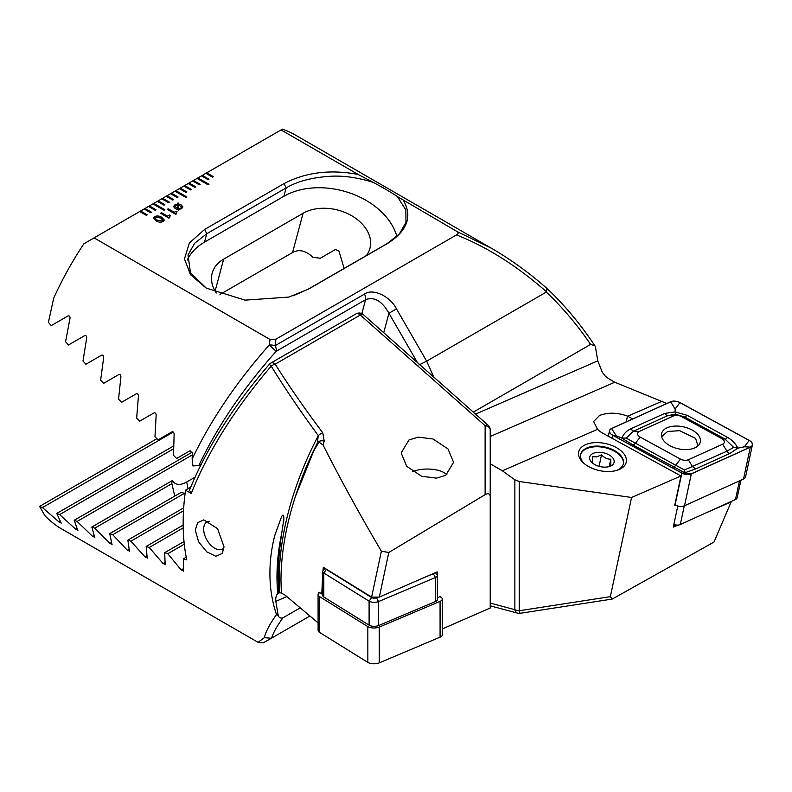 <?xml version="1.0" encoding="UTF-8"?>
<svg xmlns="http://www.w3.org/2000/svg" width="792" height="792" viewBox="0 0 792 792"><rect width="100%" height="100%" fill="white"/><g stroke="black" fill="none" stroke-linecap="round" stroke-linejoin="round"><path stroke-width="1.19" d="M473.309 412.137L590.614 344.421L594.921 345.857L595.406 346.728L597.782 360.855L602.257 372.2L605.197 376.002L608.573 378.645L614.79 382.239L666.775 403.484M632.699 418.928L627.472 416.097C617.433 412.464 608.137 412.256 599.564 415.463L593.634 421.473L597.534 429.343A21.829 12.434 12.1 0 0 603.058 433.382L680.981 475.962L674.665 505.553L675.536 505.177M616.582 470.428A21.829 12.434 12.1 0 0 617.354 470.102A21.829 12.434 12.1 0 0 623.383 463.627A21.829 12.434 12.1 0 0 611.374 449.034A21.829 12.434 12.1 0 0 586.714 448.034A21.829 12.434 12.1 0 0 580.675 454.509A21.829 12.434 12.1 0 0 584.11 463.498M585.387 444.767A24.334 13.85 -167.9 0 1 619.285 449.44A24.334 13.85 -167.9 0 1 619.532 469.359A24.334 13.85 -167.9 0 1 617.621 470.111A24.334 13.85 -167.9 0 1 583.288 462.775A24.334 13.85 -167.9 0 1 585.387 444.767M491.466 248.262L295.446 135.085A224.582 129.66 120 0 0 282.427 129.136L281.061 129.928L358.113 174.418L373.012 182.299C383.259 187.734 391.416 192.515 397.485 196.654L457.043 231.531L491.515 248.282C511.117 259.717 529.699 273.19 547.272 288.694L547.292 288.704C564.993 305.534 580.873 324.591 594.921 345.866M156.034 209.751L149.411 205.93L148.53 206.445L155.153 210.266L156.034 209.751M148.53 206.445L144.124 208.989L150.737 212.81L151.619 212.296L145.005 208.474L144.164 209.019M144.124 208.989L139.709 211.533L146.332 215.355L147.213 214.85L140.59 211.028L139.758 211.563M139.709 211.533L83.893 243.758A224.582 129.66 120 0 0 53.688 298.168L48.421 322.364L51.262 325.611L67.894 316.008C69.498 315.592 70.181 316.414 69.963 318.473L65.578 341.778L68.468 344.995L84.556 335.709C86.11 335.303 86.813 336.125 86.665 338.154L83.002 361.043L85.922 364.241L101.515 355.242C103.019 354.846 103.732 355.657 103.643 357.667L100.653 380.16L103.623 383.338L118.731 374.616C120.206 374.24 120.928 375.042 120.899 377.022L118.552 399.158L121.552 402.306L136.204 393.852C137.64 393.485 138.372 394.277 138.402 396.238L136.66 418.018L139.699 421.146L153.915 412.939C155.321 412.582 156.064 413.375 156.143 415.315L154.984 436.758L158.063 439.867L171.864 431.897C173.23 431.561 173.983 432.343 174.121 434.263L173.517 455.38L176.626 458.469L190.021 450.737L192.308 453.083L192.149 459.033C210.771 420.057 236.471 382.061 269.24 345.025L270.062 339.481L94.08 237.877M457.043 231.531C458.637 232.709 458.449 233.848 456.499 234.927L275.943 339.164L270.062 339.481M358.113 174.418C330.343 169.221 305.653 172.28 284.061 183.586L204.663 229.423L189.357 242.976L184.467 258.885L190.476 274.656L206.138 288.06L245.055 300.138L288.852 297.079L308.266 289.238L387.664 243.401C407.246 230.908 412.543 216.661 403.564 200.653M281.061 129.928L205.88 173.329L212.494 177.151L213.375 176.646L206.761 172.824L205.92 173.359M205.88 173.329L201.465 175.883L208.088 179.705L208.969 179.19L202.346 175.369L201.514 175.903M201.465 175.883L197.06 178.428L208.088 184.793L208.969 184.288L197.941 177.923L197.099 178.457M197.06 178.428L192.644 180.972L199.257 184.793L200.148 184.288L193.525 180.467L192.694 181.002M192.644 180.972L188.239 183.516L194.852 187.338L195.733 186.833L189.12 183.011L188.278 183.546M188.239 183.516L183.823 186.07L190.436 189.892L191.317 189.377L184.704 185.556L179.408 188.615L186.031 192.436L186.912 191.921L180.289 188.11L179.457 188.645M179.408 188.615L175.002 191.159L186.031 197.525L186.912 197.02L175.883 190.654L175.042 191.189M175.002 191.159L170.587 193.703L177.21 197.525L178.091 197.02L171.468 193.198L170.636 193.733M170.587 193.703L166.181 196.258L172.795 200.079L173.676 199.564L167.062 195.743L166.221 196.277M166.181 196.258L161.766 198.802L168.379 202.623L169.27 202.108L162.647 198.287L161.815 198.832M161.766 198.802L157.36 201.346L163.974 205.168L164.855 204.663L158.242 200.841L157.4 201.376M157.36 201.346L152.945 203.89L163.974 210.266L164.855 209.751L153.826 203.386L152.985 203.92M152.945 203.89L148.579 206.465M169.033 218.156L160.548 213.256L161.568 212.672L167.558 216.137L169.478 215.018L170.389 215.543L169.033 218.156M175.705 214.305L167.221 209.405L168.241 208.821L174.23 212.276L176.151 211.167L177.061 211.692L175.705 214.305M177.745 204.039L177.665 203.148L178.289 203.079L178.487 204.069L181.299 204.999L182.942 206.979L181.536 208.712L178.655 209.504L178.804 210.345L175.19 208.524L173.537 206.554L174.923 204.831L177.745 204.039L174.923 204.831M155.895 220.76L153.381 218.097L154.559 216.582C157.182 215.602 159.588 215.86 161.776 217.364L164.31 220.057L163.152 221.552C160.519 222.542 158.103 222.275 155.895 220.76M677.803 506.009L673.289 527.125L676.507 525.72M490.218 463.795L502.356 470.804L514.859 479.813L519.265 481.496L631.58 497.475L610.335 596.653L612.246 599.059L714.008 542.045L731.164 501.91L706.187 512.79M627.709 416.206L662.241 401.168M502.356 470.804L597.534 429.343M631.58 497.475L680.981 475.962M590.614 344.421C577.15 324.71 562.369 307.266 546.292 292.09L546.559 291.822C516.839 265.805 486.813 246.837 456.499 234.927M275.943 339.164L275.042 345.718L364.419 294.119C372.507 287.961 390.139 296.079 396.475 308.88L426.66 361.162L546.292 292.09M433.828 377.131L426.66 361.162L418.849 365.033M612.246 599.059L520.225 613.295A6.237 0.673 -98.8 0 1 519.265 610.741L610.335 596.653M546.886 288.536L546.559 291.822M396.475 308.88L388.941 313.226C381.982 300.94 374.19 296.436 365.567 299.693L276.18 351.302C243.015 388.525 217.255 426.601 198.881 465.518L192.931 465.953L192.149 459.033M201.267 464.142L198.881 465.518M344.263 268.834L338.976 251.123L335.432 249.5L320.206 258.291A40.55 28.67 15 0 0 313.127 257.499C305.93 250.599 299.069 248.945 292.555 252.529L219.978 294.436M366.359 255.588A40.55 28.67 15 0 0 369.933 248.351A40.55 28.67 15 0 0 349.698 214.642A40.55 28.67 15 0 0 303.069 213.295L223.661 259.132A40.55 28.67 15 0 0 212.197 273.2A40.55 28.67 15 0 0 216.285 293.02M292.911 295.891L307.85 289.367L387.248 243.53L399.406 233.917L405.989 222.245L405.851 210.029L397.485 196.654M373.012 182.299C356.222 177.121 341.075 175.18 327.571 176.497C310.84 177.774 297.03 181.576 286.14 187.902L206.742 233.739L194.654 243.263L188.001 255.014L190.476 272.804L206.346 288.169M269.24 345.025L276.18 351.302A6.237 3.604 60 0 0 276.329 350.064A6.237 3.604 60 0 0 275.042 345.718A6.237 2.445 -173 0 0 269.24 345.025M396.861 236.521A68.617 48.52 15 0 0 350.737 193.297A68.617 48.52 15 0 0 283.892 196.287L204.494 242.134A68.617 48.52 15 0 0 187.239 260.073M177.675 203.197L178.289 203.079M178.289 203.128L178.487 204.069M178.487 204.118L181.299 204.999M181.299 205.049L182.942 206.999M178.794 210.355L178.655 209.504M173.537 206.583L174.923 204.88M178.576 204.91L178.596 208.732L180.675 208.217L181.606 207.068L178.576 204.91L178.596 208.682L180.675 208.167L181.606 207.098M174.893 206.484L177.893 208.672L177.883 204.821L175.824 205.356L174.893 206.484L177.893 208.613M167.26 209.435L168.241 208.821M168.241 208.87L174.23 212.276M174.23 212.335L176.151 211.167M176.151 211.216L177.012 211.721M175.864 212.999L176.428 213.889M160.588 213.286L161.568 212.672M161.568 212.721L167.558 216.137M167.558 216.186L169.478 215.018M169.478 215.077L170.339 215.572M169.191 216.909L169.755 217.741M153.381 218.117L154.559 216.582M154.559 216.632C157.182 215.652 159.588 215.909 161.776 217.424L161.776 217.364M161.776 217.424L164.31 220.087M154.876 218.057L157.034 220.166L162.132 221.017L162.815 220.087L160.647 218.018L155.569 217.176L154.876 218.057L157.034 220.107L162.132 220.968L162.815 220.087M164.815 209.781L153.826 203.435M164.815 204.683L158.242 200.891M169.221 202.138L162.647 198.346M173.636 199.594L167.062 195.792M178.042 197.04L171.468 193.248M186.863 197.04L175.883 190.704M186.863 191.951L180.289 188.159M191.278 189.407L184.704 185.605M195.693 186.853L189.12 183.061M200.099 184.308L193.525 180.517M208.92 184.308L197.941 177.972M208.92 179.22L202.346 175.418M213.335 176.665L206.761 172.874M147.163 214.87L140.59 211.078M151.579 212.325L145.005 208.534M155.984 209.781L149.411 205.979M580.615 454.836A21.829 12.434 -167.9 0 1 588.288 448.015A21.829 12.434 -167.9 0 1 591 447.292A21.829 12.434 -167.9 0 1 619.096 454.588A21.829 12.434 -167.9 0 1 623.304 463.954M608.464 466.745L610.86 465.458L610.781 459.212C607.405 459.271 604.316 457.806 601.524 454.806L596.693 456.905L592.347 456.667L592.426 462.924M608.117 466.825A12.474 7.098 -167.9 0 1 592.06 462.647A12.474 7.098 -167.9 0 1 595.663 452.618A12.474 7.098 -167.9 0 1 611.978 457.033A12.474 7.098 -167.9 0 1 609.672 466.409A12.474 7.098 -167.9 0 1 608.117 466.825M609.256 466.369L610.781 459.212M599.069 466.33L601.524 454.806M697.93 445.886L695.614 438.422L679.665 430.68L667.597 431.472L661.637 436.699M673.853 524.482A6.237 3.554 12.1 0 0 679.803 524.72A6.237 3.554 12.1 0 0 680.288 524.532L735.471 499.524A6.237 3.554 12.1 0 0 737.194 497.673L740.926 480.19M677.566 525.462A3.119 1.772 -167.9 0 1 677.318 525.561A3.119 1.772 -167.9 0 1 673.705 525.165M694.851 447.846A19.81 11.276 12.1 0 0 700.316 441.966A19.81 11.276 12.1 0 0 689.426 428.729A19.81 11.276 12.1 0 0 667.052 427.819A19.81 11.276 12.1 0 0 661.577 433.699A19.81 11.276 12.1 0 0 672.477 446.935A19.81 11.276 12.1 0 0 694.851 447.846M681.466 416.582A6.237 3.554 12.1 0 0 673.606 415.909L639.283 431.452A6.237 3.554 12.1 0 0 640.174 437.075L680.437 459.083A6.237 3.554 12.1 0 0 688.298 459.766L722.611 444.213A6.237 3.554 12.1 0 0 721.73 438.59L681.466 416.582L684.763 417.067L675.625 414.236L667.854 415.612L673.606 415.909M680.021 402.574A7.484 4.257 12.1 0 0 670.586 401.762L611.572 428.502A7.484 4.257 12.1 0 0 609.503 430.719A7.484 4.257 12.1 0 0 612.642 435.253L681.872 473.091A7.484 4.257 12.1 0 0 691.317 473.903L750.331 447.163A7.484 4.257 12.1 0 0 752.4 444.946A7.484 4.257 12.1 0 0 749.262 440.411L680.021 402.574M674.824 504.801L675.071 504.94A7.484 4.257 12.1 0 0 684.516 505.761L743.53 479.012A7.484 4.257 12.1 0 0 745.599 476.794L752.4 444.946M612.711 435.204L681.942 473.042A7.366 4.188 12.1 0 0 691.228 473.844L750.242 447.104A7.366 4.188 12.1 0 0 749.192 440.461L679.952 402.623A7.366 4.188 12.1 0 0 670.676 401.821L611.652 428.561A7.366 4.188 12.1 0 0 612.711 435.204L616.097 435.699L611.652 428.561M675.625 414.236L675.16 411.929L687.208 415.345L727.462 437.342C732.105 440.015 735.56 443.609 737.827 448.133L730.006 453.37L695.683 468.923L684.803 472.804L633.016 444.985L621.819 438.095C623.641 433.927 626.522 430.878 630.472 428.947L664.795 413.404L675.16 411.929L675.111 408.959L670.676 401.821M664.795 413.404A4.366 2.841 65.6 0 0 667.854 415.612L633.541 431.155L626.135 438.085L621.819 438.095L616.097 435.699M626.135 438.085L684.446 470.002L726.937 451.173L733.669 447.391L737.827 448.133L744.351 446.797L749.192 440.461M684.446 470.002L685.327 473.537L691.228 473.844M733.669 447.391L725.027 439.075L721.73 438.59M275.824 601.375C275.527 597.732 276.17 595.188 277.754 593.733L278.655 593.129L278.17 577.992C278.17 563.795 279.388 548.698 281.813 532.699L283.387 522.156C284.288 519.344 284.061 511.672 281.447 516.978L274.745 535.541C271.507 548.302 269.904 560.865 269.933 573.23C269.854 587.417 272.032 601.207 276.487 614.582L278.2 615.503L275.824 601.375L286.823 596.574M280.972 580.477C281.061 553.915 285.872 525.908 295.406 496.475L313.573 451.311L317.107 444.183L318.315 435.64C300.287 411.107 284.595 387.932 271.22 366.122C234.996 408.494 208.326 450.945 191.219 493.465L189.516 490.159C206.405 448.48 233.016 406.534 269.329 364.33L271.22 366.122A6.237 3.505 147.8 0 1 275.18 364.162C288.733 385.694 304.593 408.573 322.78 432.798A6.237 3.277 143.1 0 0 318.315 435.64A224.582 129.66 -60 0 0 279.259 578.615A224.582 129.66 -60 0 0 279.754 592.772L281.368 593.01L280.972 580.477M322.71 574.052L321.78 593.951L318.968 592.129L318.958 593.188M371.616 597.109L381.368 551.183L388.783 552.489L379.338 597.079L371.616 597.109L323.334 567.3L322.997 570.686M295.406 496.475A226.403 130.72 120 0 1 317.552 442.669A6.237 4.415 16.3 0 1 324.215 441.104L323.087 445.045C340.253 478.992 359.677 514.374 381.368 551.183M323.087 445.045L319.037 442.114L317.107 444.183M209.246 521.265A15.592 9.009 -120 0 0 206.9 521.977A15.592 9.009 -120 0 0 203.673 529.115A15.592 9.009 -120 0 0 214.701 548.222A15.592 9.009 -120 0 0 222.502 548.995A15.592 9.009 -120 0 0 223.938 547.777M223.968 546.688L222.364 553.37L215.889 556.311L206.732 551.826L198.594 541.807L195.287 530.135L197.634 522.69L203.752 519.889L217.562 528.611L223.968 546.688M191.219 493.465L185.536 490.179A224.582 129.66 120 0 0 183.16 523.136A224.582 129.66 120 0 0 186.763 559.875L183.427 558.796L183.308 571.181M183.487 570.755L181.2 569.963L167.805 553.717L164.696 552.687L165.152 564.736M165.3 564.33L163.043 563.518L149.233 547.5L146.164 546.46L147.213 558.172M147.322 557.776L145.094 556.954L130.878 541.174L127.839 540.114L129.492 551.47M129.581 551.093L127.383 550.252L112.731 534.729L109.722 533.64L112.028 544.629M112.078 544.272L109.91 543.411L94.802 528.145L91.832 527.036L94.802 537.649M94.822 537.303L92.684 536.422L77.101 521.443L74.181 520.304L77.854 530.501M77.844 530.185L75.735 529.284L59.648 514.592L56.757 513.434L61.192 523.195M61.142 522.898L59.073 521.977L42.441 507.593L39.6 506.415L44.857 515.592A224.582 129.66 120 0 0 62.053 529.165L258.063 642.332L264.36 637.689C265.637 631.907 269.676 624.205 276.487 614.582M408.959 439.986L401.148 452.935L406.712 466.33L421.671 476.269L436.501 478.15L445.748 475.289L453.559 462.34L447.995 448.945L433.036 439.006L418.206 437.125L408.959 439.986M440.798 597.148L440.798 596.297L437.352 597.802M437.214 575.071L437.214 571.873L379.338 597.079M281.368 593.01L285.278 595.257L318.097 622.898M490.218 559.182L490.218 496.604C489.971 493.654 488.268 493.01 485.12 494.653L388.783 552.489M324.215 441.104L322.78 432.798M485.12 494.653L485.12 425.68A6.237 4.336 -0 0 1 490.218 429.937L490.218 608.038L442.312 628.907M279.754 592.772L278.695 593.109M309.721 616.117L271.735 638.045C273.101 632.947 276.853 626.195 282.992 617.809L300.118 607.919M264.36 637.689L271.369 638.253L263.251 642.817L258.063 642.332M282.992 617.809C280.645 618.512 279.041 617.75 278.2 615.503M185.536 490.179L190.724 487.189M174.745 496.099L171.864 483.655A40.55 16.553 168.4 0 1 172.27 480.595C175.428 485.159 180.23 485.625 186.684 482.001L195.05 477.17M185.011 494.139L184.496 493.297A40.55 16.553 168.4 0 1 181.19 492.377L109.722 533.64M183.427 558.796L186.219 557.182M130.878 541.174L183.506 510.791M127.839 540.114L183.695 507.86M112.731 534.729L184.496 493.297M94.802 528.145L171.864 483.655M91.832 527.036L172.27 480.595M167.805 553.717L184.279 544.203M164.696 552.687L184.001 541.54M149.233 547.5L183.219 527.888M146.164 546.46L183.17 525.096M77.101 521.443L192.248 454.964M74.181 520.304L192.199 452.173M59.648 514.592L173.547 448.826M56.757 513.434L173.606 445.975M42.441 507.593L173.28 432.056M39.6 506.415L156.895 438.699M322.72 593.545L321.78 593.951M446.767 474.655A20.899 8.96 -0 0 0 445.757 473.735A20.899 8.96 -0 0 0 412.642 471.656M436.234 574.081A6.237 2.673 180 0 1 436.59 574.329A6.237 2.673 180 0 1 437.332 575.596A6.237 2.673 180 0 1 435.471 577.497L378.616 601.544A6.237 2.673 180 0 1 369.092 601.158L323.809 573.012A6.237 2.673 180 0 1 322.71 571.497A6.237 2.673 180 0 1 323.453 570.23L325.472 568.626M437.332 575.596L437.352 599.603A6.237 2.673 180 0 1 435.491 601.514L378.625 625.551A6.237 2.673 180 0 1 369.112 625.165L323.829 597.029A6.237 2.673 180 0 1 322.73 595.515L322.71 571.497M421.582 578.675L433.283 573.735A3.119 1.337 -0 0 0 433.996 573.269M325.858 568.864A3.119 1.337 -0 0 0 326.373 569.438L371.666 597.574A3.119 1.337 -0 0 0 376.418 597.772L378.041 597.089M439.996 596.653L440.976 597.257A7.484 3.208 180 0 1 442.292 599.079L442.322 634.867A7.484 3.208 180 0 1 440.085 637.154L379.279 662.864A7.484 3.208 180 0 1 367.854 662.399L319.423 632.303A7.484 3.208 180 0 1 318.107 630.491L318.077 594.693A7.484 3.208 180 0 1 319.78 592.654M442.292 599.079A7.484 3.208 180 0 1 440.065 601.366L379.249 627.066A7.484 3.208 180 0 1 367.834 626.611L319.404 596.515A7.484 3.208 180 0 1 318.077 594.693M417.453 362.607L388.941 313.226L383.724 332.699M490.218 603.078L514.859 609.682L514.859 479.813M519.265 481.496L519.265 610.741A6.237 3.604 180 0 1 514.859 609.682A6.237 4.415 -75 0 0 517.651 613.157A6.237 6.237 0 0 0 520.225 613.295M361.835 313.622L365.567 299.693A6.237 3.604 60 0 0 364.419 294.119M292.555 252.529L303.069 213.295M215.097 291.119L223.661 259.132M204.663 229.423L206.742 233.739L204.494 242.134M284.061 183.586L286.14 187.902L283.892 196.287M490.218 436.501L614.79 382.239M475.527 414.107L597.782 360.855M626.244 421.849L627.472 416.097M684.278 505.86L680.288 524.532M735.471 499.524L739.461 480.863M743.53 479.012L750.331 447.163M684.516 505.761L691.317 473.903M675.071 504.94L681.872 473.091M611.998 438.263L612.642 435.253M675.111 408.959L679.952 402.623M744.351 446.797L750.242 447.104M685.327 473.537L681.942 473.042M727.462 437.342A4.366 1.663 118.7 0 1 725.027 439.075L684.763 417.067L687.208 415.345M730.006 453.37A4.366 2.841 65.6 0 1 726.937 451.173L722.611 444.213M695.683 468.923L692.624 466.716L688.298 459.766M673.269 466.983A4.366 1.663 118.7 0 0 675.715 465.25L680.437 459.083M633.016 444.985L635.451 443.253L640.174 437.075M630.472 428.947L633.541 431.155L639.283 431.452M281.813 532.699A237.055 162.33 131.6 0 0 276.982 576.932A237.055 162.33 131.6 0 0 277.754 593.733M319.037 442.114A237.055 162.33 131.6 0 0 313.573 451.311M490.218 429.937A6.237 6.237 0 0 0 488.12 425.264A6.237 2.544 -48.4 0 0 485.12 425.68L360.32 315.008A6.237 3.604 -120 0 0 359.172 314.177A6.237 3.604 -120 0 0 356.053 313.86L270.913 363.023A6.237 6.237 0 0 0 269.329 364.33M488.12 425.264L363.31 314.602A6.237 2.544 -48.4 0 0 360.32 315.008L275.18 364.162A6.237 3.604 -120 0 0 270.913 363.023M186.684 482.001L188.06 488.723M145.094 556.954L147.005 555.845M127.383 550.252L129.155 549.222M109.91 543.411L111.543 542.471M181.2 569.963L183.368 568.706M163.043 563.518L165.083 562.34M92.684 536.422L94.169 535.57M75.735 529.284L77.062 528.521M59.073 521.977L60.222 521.314M369.112 625.165L369.092 601.158L371.666 597.574M326.373 569.438L323.809 573.012L323.829 597.029M435.491 601.514L435.471 577.497L433.283 573.735M376.418 597.772L378.616 601.544L378.625 625.551M319.404 596.515L319.423 632.303M367.834 626.611L367.854 662.399M379.249 627.066L379.279 662.864M440.065 601.366L440.085 637.154M490.218 605.811L517.651 613.157M698.069 445.282L697.97 445.856M677.318 525.561L679.803 524.72M608.315 436.253L609.503 430.719M363.31 314.602A6.237 6.237 0 0 0 356.053 313.86M445.757 473.735L446.846 474.596M434.808 572.913L436.59 574.329"/></g></svg>
